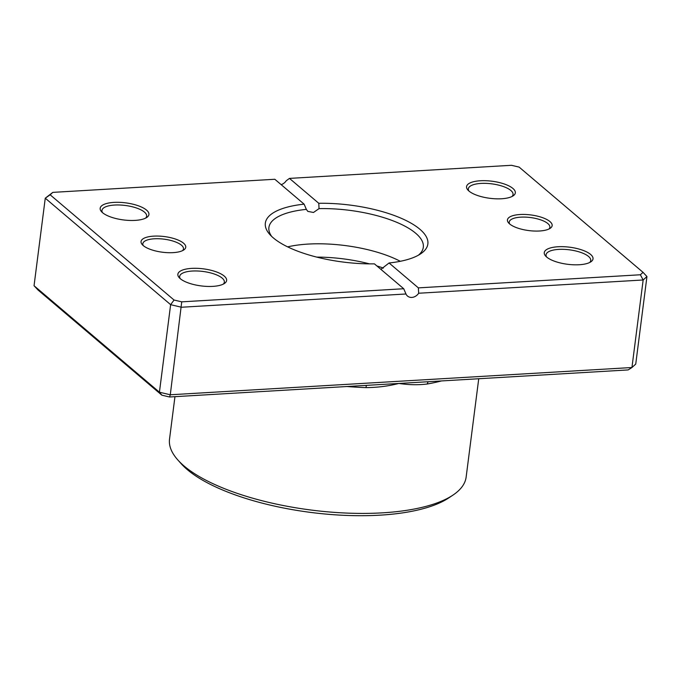 <?xml version="1.0" encoding="UTF-8"?>
<svg xmlns="http://www.w3.org/2000/svg" width="681" height="681" viewBox="0 0 681 681"><rect width="100%" height="100%" fill="white"/><g stroke="black" fill="none" stroke-linecap="round" stroke-linejoin="round"><path stroke-width="1.02" d="M183.547 243.194A22.533 7.891 -172.7 0 1 183.751 249.97A22.533 7.891 -172.7 0 1 163.636 252.362A22.533 7.891 -172.7 0 1 143.248 245.577A22.533 7.891 -172.7 0 1 142.295 244.658A22.533 7.891 -172.7 0 1 154.817 236.086A22.533 7.891 -172.7 0 1 183.547 243.194M182.542 250.642A20.481 7.176 7.3 0 0 183.47 248.888A20.481 7.176 7.3 0 0 181.469 245.203A20.481 7.176 7.3 0 0 159.073 238.75A20.481 7.176 7.3 0 0 142.84 243.687A20.481 7.176 7.3 0 0 143.291 245.62M549.942 221.563A22.533 7.891 -172.7 0 1 550.146 228.339A22.533 7.891 -172.7 0 1 530.031 230.723A22.533 7.891 -172.7 0 1 509.643 223.947A22.533 7.891 -172.7 0 1 508.69 223.027A22.533 7.891 -172.7 0 1 521.212 214.455A22.533 7.891 -172.7 0 1 549.942 221.563M548.937 229.012A20.481 7.176 7.3 0 0 549.865 227.258A20.481 7.176 7.3 0 0 547.865 223.572A20.481 7.176 7.3 0 0 525.468 217.12A20.481 7.176 7.3 0 0 509.235 222.057A20.481 7.176 7.3 0 0 509.686 223.981M146.534 210.097A24.576 8.606 -172.7 0 1 146.747 217.477A24.576 8.606 -172.7 0 1 124.802 220.091A24.576 8.606 -172.7 0 1 102.567 212.693A24.576 8.606 -172.7 0 1 101.529 211.689A24.576 8.606 -172.7 0 1 115.183 202.334A24.576 8.606 -172.7 0 1 146.534 210.097M145.555 218.158A22.533 7.891 7.3 0 0 146.653 216.158A22.533 7.891 7.3 0 0 144.457 212.106A22.533 7.891 7.3 0 0 119.813 205.007A22.533 7.891 7.3 0 0 101.954 210.429A22.533 7.891 7.3 0 0 102.516 212.642M512.929 188.467A24.576 8.606 -172.7 0 1 513.151 195.847A24.576 8.606 -172.7 0 1 491.205 198.46A24.576 8.606 -172.7 0 1 468.962 191.063A24.576 8.606 -172.7 0 1 467.924 190.059A24.576 8.606 -172.7 0 1 481.586 180.703A24.576 8.606 -172.7 0 1 512.929 188.467M511.95 196.528A22.533 7.891 7.3 0 0 513.048 194.528A22.533 7.891 7.3 0 0 510.852 190.476A22.533 7.891 7.3 0 0 486.208 183.376A22.533 7.891 7.3 0 0 468.349 188.799A22.533 7.891 7.3 0 0 468.911 191.012M590.623 254.447A24.576 8.606 -172.7 0 1 590.844 261.836A24.576 8.606 -172.7 0 1 568.899 264.441A24.576 8.606 -172.7 0 1 546.656 257.043A24.576 8.606 -172.7 0 1 545.617 256.039A24.576 8.606 -172.7 0 1 559.28 246.692A24.576 8.606 -172.7 0 1 590.623 254.447M589.644 262.517A22.533 7.891 7.3 0 0 590.742 260.508A22.533 7.891 7.3 0 0 588.546 256.456A22.533 7.891 7.3 0 0 563.902 249.357A22.533 7.891 7.3 0 0 546.051 254.788A22.533 7.891 7.3 0 0 546.605 257.001M224.228 276.077A24.576 8.606 -172.7 0 1 224.449 283.466A24.576 8.606 -172.7 0 1 202.504 286.071A24.576 8.606 -172.7 0 1 180.261 278.674A24.576 8.606 -172.7 0 1 179.222 277.669A24.576 8.606 -172.7 0 1 192.885 268.323A24.576 8.606 -172.7 0 1 224.228 276.077M223.249 284.147A22.533 7.891 7.3 0 0 224.347 282.147A22.533 7.891 7.3 0 0 222.151 278.086A22.533 7.891 7.3 0 0 197.507 270.995A22.533 7.891 7.3 0 0 179.656 276.418A22.533 7.891 7.3 0 0 180.21 278.631M452.891 495.155L448.702 497.947A145.419 50.93 -172.7 0 1 318.861 513.38A145.419 50.93 -172.7 0 1 187.275 469.601A145.419 50.93 -172.7 0 1 181.137 463.667L177.792 459.913A149.522 52.36 7.3 0 0 184.091 466.008A149.522 52.36 7.3 0 0 319.389 511.022A149.522 52.36 7.3 0 0 452.891 495.155A149.522 52.36 7.3 0 0 466.136 477.117L478.734 378.738M174.957 396.674L169.526 439.117A149.522 52.36 7.3 0 0 177.792 459.913M418.338 255.239A77.83 27.257 7.3 0 0 423.31 247.263A77.83 27.257 7.3 0 0 415.725 233.268A77.83 27.257 7.3 0 0 319.04 208.624L318.785 203.296A81.924 28.696 -172.7 0 1 419.871 229.242A81.924 28.696 -172.7 0 1 420.603 253.868A81.924 28.696 -172.7 0 1 389.064 262.977L418.372 287.876L640.361 274.766L643.043 272.34L519.135 167.109L511.457 165.296L289.468 178.396L318.785 203.296M380.892 269.353L389.064 262.977M281.134 184.636A8.189 6.759 130.3 0 0 286.233 180.763L289.468 178.396M383.377 268.084A77.83 27.257 7.3 0 0 376.882 265.948M369.511 263.87A77.83 27.257 7.3 0 0 316.784 257.112M400.283 261.3A77.83 27.257 7.3 0 0 287.654 246.871M319.04 208.624L313.481 212.472L307.812 211.382L306.348 209.373A77.83 27.257 7.3 0 0 268.91 227.488A77.83 27.257 7.3 0 0 271.71 236.452M428.426 381.709A4.095 2.545 -99.9 0 0 427.327 383.99C418.347 385.123 408.855 384.944 398.862 383.454L169.543 396.989L161.865 395.176L37.957 289.944L34.05 285.731L45.261 198.197L52.829 192.374L50.147 194.8L174.055 300.032L181.733 301.845L403.722 288.735L374.405 263.845A81.924 28.696 -172.7 0 1 269.863 234.553A81.924 28.696 -172.7 0 1 304.126 204.155L274.818 179.265L52.829 192.374M34.05 285.731L159.422 392.205L170.284 394.776L631.942 367.519L635.739 364.088L646.95 276.554L643.153 279.985L418.67 293.239L418.372 287.876M366.574 385.361A4.095 0.996 -88.1 0 0 365.969 387.608C377.376 387.54 388.332 386.153 398.862 383.454L628.171 369.919L631.942 367.519L643.153 279.985L640.361 274.766M403.722 288.735L405.978 293.988A8.189 6.759 130.3 0 0 407.51 296.048A8.189 6.759 130.3 0 0 418.67 293.239M405.978 293.988L181.495 307.242L170.633 304.671L45.261 198.197L50.147 194.8M169.543 396.989L170.284 394.776L181.733 301.845M161.865 395.176L159.422 392.205L170.633 304.671L174.055 300.032M304.126 204.155L306.348 209.373M643.043 272.34L646.95 276.554M441.467 380.934A149.522 52.36 -172.7 0 1 427.327 383.99M365.969 387.608A149.522 52.36 -172.7 0 1 346.952 386.519"/></g></svg>
